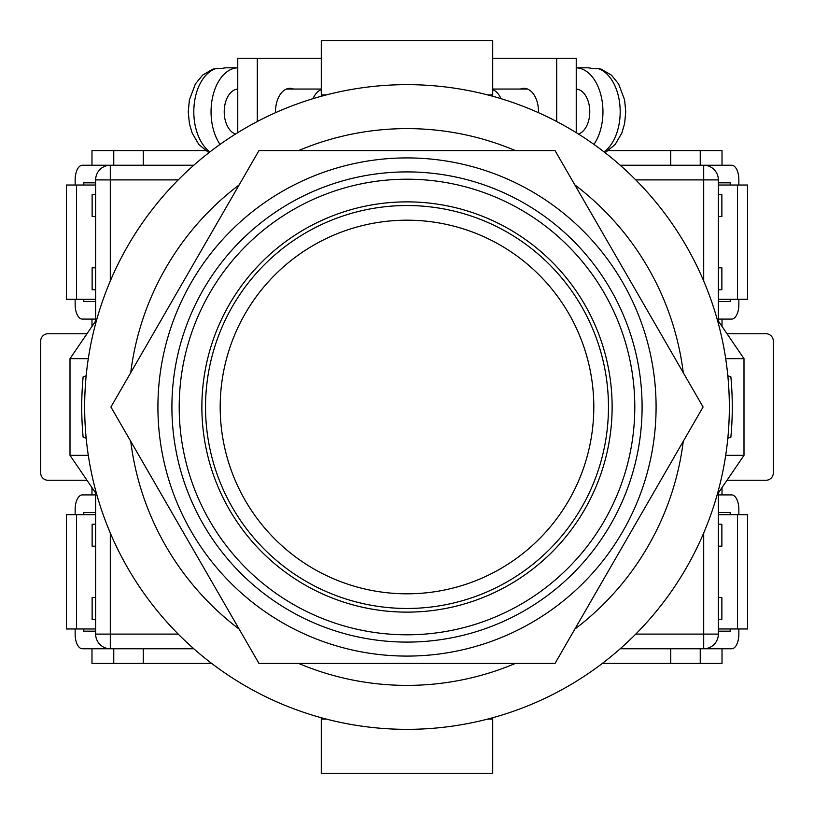 <?xml version="1.0" encoding="UTF-8"?>
<svg xmlns="http://www.w3.org/2000/svg" width="814" height="814" viewBox="0 0 814 814"><rect width="100%" height="100%" fill="white"/><g stroke="black" fill="none" stroke-linecap="round" stroke-linejoin="round"><path stroke-width="1.22" d="M407 729.344A322.344 322.344 0 0 0 729.344 407A322.344 322.344 0 0 0 407 84.656A322.344 322.344 0 0 0 84.656 407A322.344 322.344 0 0 0 407 729.344M86.172 438.237L83.13 437.169A325.274 325.274 0 0 1 83.13 376.831L86.172 375.763M727.828 375.763L730.87 376.831A325.274 325.274 0 0 1 730.87 437.169L727.828 438.237M298.585 663.41A278.388 278.388 0 0 0 515.415 663.41M574.847 629.1A278.388 278.388 0 0 0 683.261 441.31M683.261 372.69A278.388 278.388 0 0 0 574.847 184.9M515.415 150.59A278.388 278.388 0 0 0 298.585 150.59M239.153 184.9A278.388 278.388 0 0 0 130.739 372.69M130.739 441.31A278.388 278.388 0 0 0 239.153 629.1M717.195 494.658L743.996 455.352L725.701 455.352M725.701 358.648L743.996 358.648L743.996 455.352M717.195 319.342L743.996 358.648M96.805 319.342L70.004 358.648L70.004 455.352L88.299 455.352M88.299 358.648L70.004 358.648M96.805 494.658L70.004 455.352M321.286 717.734L321.286 719.088L326.333 719.088M492.714 717.734L492.714 719.088L487.667 719.088M492.714 719.088L492.714 773.3L321.286 773.3L321.286 719.088M321.286 96.266L321.286 40.7L492.714 40.7L492.714 94.912L487.667 94.912M492.714 96.266L492.714 94.912M326.333 94.912L321.286 94.912M538.502 112.698A23.443 14.54 -90 0 0 538.512 111.762A23.443 14.54 -90 0 0 523.972 88.319A23.443 14.54 -90 0 0 520.36 89.052M492.714 58.282L556.695 58.282L556.695 121.52M556.695 58.282L576.231 58.282L576.231 132.651M578.449 134.035A22.711 14.092 -90 0 0 589.774 111.762A22.711 14.092 -90 0 0 576.231 89.072M604.049 151.892A43.956 27.269 -90 0 0 620.187 111.762A43.956 27.269 -90 0 0 598.371 68.691L592.633 68.691A43.956 27.269 90 0 0 587.179 67.806L576.231 67.806A43.956 27.269 90 0 1 602.95 111.762A43.956 27.269 90 0 1 593.945 144.404M501.007 98.667A22.711 14.092 -90 0 0 492.714 89.652M598.371 68.691L601.22 69.159L611.426 75.142L618.599 83.934L624.582 99.827L625.752 111.813L624.582 123.667L621.804 133.099L615.17 144.485L605.117 152.727M275.498 112.698A23.443 14.54 -90 0 1 275.488 111.762A23.443 14.54 -90 0 1 290.028 88.319A23.443 14.54 -90 0 1 293.64 89.052M321.286 58.282L257.305 58.282L257.305 121.52M257.305 58.282L237.769 58.282L237.769 132.651M235.551 134.035A22.711 14.092 -90 0 1 224.226 111.762A22.711 14.092 -90 0 1 237.769 89.072M312.993 98.667A22.711 14.092 -90 0 1 321.286 89.652M209.951 151.892A43.956 27.269 -90 0 1 193.813 111.762A43.956 27.269 -90 0 1 215.629 68.691L221.367 68.691A43.956 27.269 90 0 1 226.821 67.806L237.769 67.806A43.956 27.269 90 0 0 211.05 111.762A43.956 27.269 90 0 0 220.055 144.404M215.629 68.691L212.78 69.159L202.574 75.142L195.401 83.934L189.418 99.827L188.248 111.813L189.418 123.667L192.196 133.099L198.83 144.485L208.883 152.727M193.793 648.758L110.297 648.758A14.652 14.652 0 0 1 95.645 634.106L95.645 492.958M95.645 321.042L95.645 179.894L110.297 179.894L110.297 281.013M703.703 281.013L703.703 179.894L718.355 179.894L718.355 321.042M718.355 492.958L718.355 634.106A14.652 14.652 0 0 1 703.703 648.758L620.207 648.758M75.142 185.022L75.142 179.894A14.652 7.204 90 0 1 82.346 165.242L193.793 165.242M620.207 165.242L703.703 165.242A14.652 14.652 0 0 1 718.355 179.894A14.652 14.652 0 0 0 703.703 165.242L731.654 165.242A14.652 7.204 90 0 1 738.858 179.894L738.858 185.022M110.297 165.242A14.652 14.652 0 0 0 95.645 179.894A14.652 14.652 0 0 1 110.297 165.242L110.297 179.894L178.246 179.894M201.872 407A205.128 205.128 0 0 1 407 201.872A205.128 205.128 0 0 1 612.128 407A205.128 205.128 0 0 1 407 612.128A205.128 205.128 0 0 1 201.872 407M407 656.084A249.084 249.084 0 0 1 157.916 407A249.084 249.084 0 0 1 407 157.916A249.084 249.084 0 0 1 656.084 407A249.084 249.084 0 0 1 407 656.084M407 663.41L555.036 663.41L703.072 407L555.036 150.59L258.964 150.59L110.928 407L258.964 663.41L407 663.41M608.465 407A201.465 201.465 0 0 1 407 608.465A201.465 201.465 0 0 1 205.535 407A201.465 201.465 0 0 1 407 205.535A201.465 201.465 0 0 1 608.465 407A201.465 201.465 0 0 0 407 205.535A201.465 201.465 0 0 0 205.535 407M95.645 628.978L66.402 628.978L66.402 514.692L95.645 514.692M76.485 628.978L76.485 514.692M95.645 631.176L83.791 631.176L83.791 628.978M83.791 514.692L83.791 512.494L95.645 512.494M75.142 514.692L75.142 509.564A14.652 7.204 -90 0 1 82.346 494.912L95.645 494.912M75.142 628.978L75.142 634.106A14.652 7.204 -90 0 0 82.346 648.758L110.297 648.758L110.297 634.106L178.246 634.106M95.645 182.824L83.791 182.824L83.791 185.022M83.791 299.308L83.791 301.506L95.645 301.506M75.142 299.308L75.142 304.436A14.652 7.204 90 0 0 82.346 319.088L95.645 319.088M95.645 185.022L66.402 185.022L66.402 299.308L95.645 299.308M76.485 185.022L76.485 299.308M205.352 150.59L143.264 150.59L143.264 165.242M86.986 333.74L48.026 333.74A7.326 7.326 0 0 0 40.7 341.066L40.7 472.934A7.326 7.326 0 0 0 48.026 480.26L86.986 480.26M143.264 648.758L143.264 663.41L211.66 663.41M95.645 289.784L92.135 289.784L92.135 267.806L95.645 267.806M95.645 216.524L92.135 216.524L92.135 194.546L95.645 194.546M91.982 165.242L91.982 150.59L113.757 150.59L113.757 165.242M113.757 150.59L143.264 150.59M91.982 487.586L91.982 494.912M91.982 648.758L91.982 663.41L143.264 663.41M91.982 326.414L91.982 319.088M95.645 524.216L92.135 524.216L92.135 546.194L95.645 546.194M95.645 597.476L92.135 597.476L92.135 619.454L95.645 619.454M113.757 663.41L113.757 648.758M718.355 628.978L747.598 628.978L747.598 514.692L718.355 514.692M737.515 628.978L737.515 514.692M718.355 631.176L730.209 631.176L730.209 628.978M730.209 514.692L730.209 512.494L718.355 512.494M738.858 514.692L738.858 509.564A14.652 7.204 -90 0 0 731.654 494.912L718.355 494.912M738.858 628.978L738.858 634.106A14.652 7.204 -90 0 1 731.654 648.758L703.703 648.758A14.652 14.652 0 0 0 718.355 634.106L703.703 634.106L703.703 532.987M718.355 185.022L747.598 185.022L747.598 299.308L718.355 299.308M737.515 185.022L737.515 299.308M718.355 182.824L730.209 182.824L730.209 185.022M730.209 299.308L730.209 301.506L718.355 301.506M738.858 299.308L738.858 304.436A14.652 7.204 90 0 1 731.654 319.088L718.355 319.088M602.34 663.41L670.736 663.41L670.736 648.758M727.014 480.26L765.974 480.26A7.326 7.326 0 0 0 773.3 472.934L773.3 341.066A7.326 7.326 0 0 0 765.974 333.74L727.014 333.74M670.736 165.242L670.736 150.59L608.648 150.59M718.355 524.216L721.865 524.216L721.865 546.194L718.355 546.194M718.355 597.476L721.865 597.476L721.865 619.454L718.355 619.454M722.018 648.758L722.018 663.41L700.244 663.41L700.244 648.758M700.244 663.41L670.736 663.41M722.018 326.414L722.018 319.088M722.018 165.242L722.018 150.59L670.736 150.59M722.018 487.586L722.018 494.912M718.355 289.784L721.865 289.784L721.865 267.806L718.355 267.806M718.355 216.524L721.865 216.524L721.865 194.546L718.355 194.546M700.244 150.59L700.244 165.242M703.703 165.242L703.703 179.894L635.754 179.894M110.297 532.987L110.297 634.106L95.645 634.106A14.652 14.652 0 0 0 110.297 648.758M635.754 634.106L703.703 634.106L703.703 648.758M179.202 407A227.798 227.798 0 0 0 407 634.798A227.798 227.798 0 0 0 634.798 407A227.798 227.798 0 0 0 407 179.202A227.798 227.798 0 0 0 179.202 407M642.093 407A235.093 235.093 0 0 1 407 642.093A235.093 235.093 0 0 1 171.907 407A235.093 235.093 0 0 1 407 171.907A235.093 235.093 0 0 1 642.093 407M220.187 407A186.813 186.813 0 0 0 407 593.813A186.813 186.813 0 0 0 593.813 407A186.813 186.813 0 0 0 407 220.187A186.813 186.813 0 0 0 220.187 407M527.584 89.052L492.714 89.052M286.416 89.052L321.286 89.052"/></g></svg>
